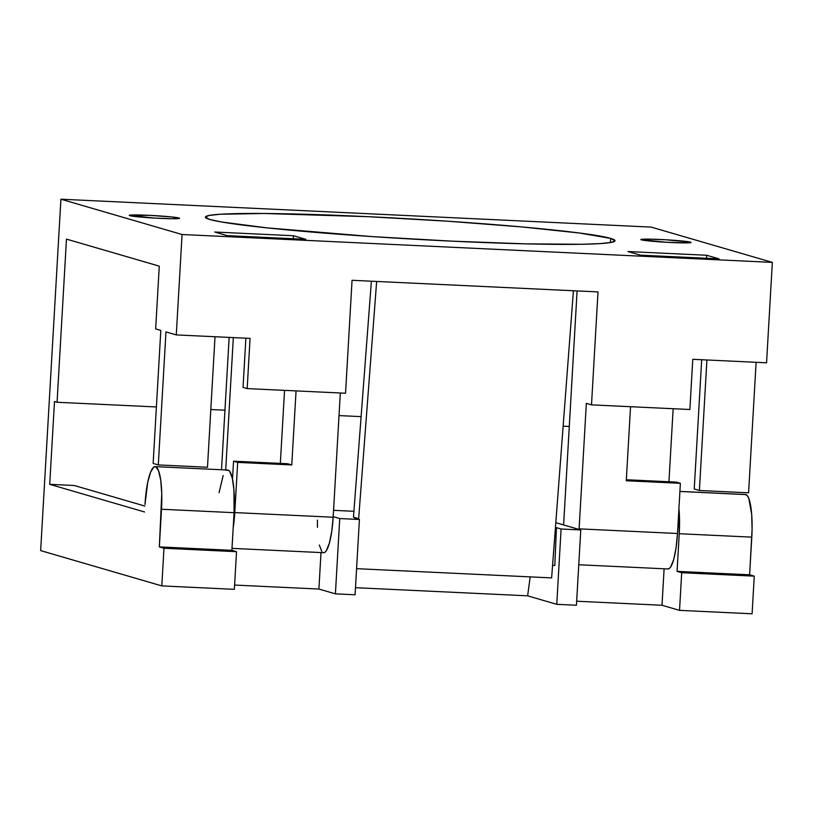 <?xml version="1.0" encoding="UTF-8"?>
<svg xmlns="http://www.w3.org/2000/svg" width="813" height="813" viewBox="0 0 813 813"><rect width="100%" height="100%" fill="white"/><g stroke="black" fill="none" stroke-linecap="round" stroke-linejoin="round"><path stroke-width="1.22" d="M178.992 218.006L178.962 218.514L171.98 216.969L149.236 215.333L129.267 215.404A25.173 1.23 -176.7 0 1 151.838 215.465A25.173 1.23 -176.7 0 1 178.992 218.006A25.173 1.23 -176.7 0 1 179.531 218.291L178.992 218.006M129.806 215.679A25.173 1.23 -176.7 0 1 129.267 215.394L154.653 218.087L172.346 218.738L179.521 218.27A25.173 1.23 -176.7 0 1 156.95 218.209A25.173 1.23 -176.7 0 1 129.806 215.679M610.634 238.392L610.4 242.559L610.634 238.392A205.15 10.02 -176.7 0 1 614.994 240.729A205.15 10.02 -176.7 0 1 431.022 240.109A205.15 10.02 -176.7 0 1 209.734 219.459A205.15 10.02 -176.7 0 1 205.384 217.112A205.15 10.02 -176.7 0 1 389.356 217.742A205.15 10.02 -176.7 0 1 610.634 238.392L579.303 232.996L522.22 226.969L448.075 221.238L368.167 216.685L263.89 213.484L220.171 214.246L208.911 215.486L205.394 217.244L209.734 219.459L221.786 222.02L266.857 227.853L372.293 236.613L452.201 241.166L525.716 243.859L581.641 244.276L600.197 243.605L611.457 242.355L614.984 240.607L610.634 238.392M690.572 242.172L690.542 242.681L690.572 242.172A25.173 1.23 -176.7 0 1 691.101 242.457A25.173 1.23 -176.7 0 1 668.53 242.386A25.173 1.23 -176.7 0 1 641.386 239.845A25.173 1.23 -176.7 0 1 640.847 239.561A25.173 1.23 -176.7 0 1 663.418 239.642A25.173 1.23 -176.7 0 1 690.572 242.172L665.715 239.764L648.022 239.113L640.847 239.581L666.233 242.254L687.015 242.894L690.572 242.172M745.409 494.507L747.421 495.818L748.834 498.552L751.69 514.426L752.086 529.263L749.616 574.791L754.261 576.143L752.086 613.795L679.536 610.36L681.701 572.718L754.261 576.143L752.086 613.795L679.536 610.36L662.006 605.258L576.661 601.224L662.006 605.258L664.109 568.785L662.006 605.258L679.536 610.36L681.701 572.718L677.066 571.366L679.231 533.714L751.791 537.139L679.231 533.714L677.066 571.366L749.616 574.791L677.066 571.366L681.701 572.718L754.261 576.143L749.616 574.791L751.791 537.139A40.274 8.364 -87.3 0 0 745.856 494.578L679.912 491.459L745.856 494.578A40.274 8.364 -87.3 0 0 745.44 494.507L679.912 491.408M563.612 524.944A37.754 7.845 92.7 0 1 563.643 524.344L577.098 290.922L563.612 524.944M554.801 565.462L552.576 565.35L554.801 565.462L556.458 527.657L555.431 527.607L556.458 527.657L554.801 565.462M580.777 529.944L576.427 605.238L556.753 604.313L561.102 529.009L580.777 529.944L555.807 522.668L580.777 529.944L561.102 529.009L556.458 527.657L561.102 529.009L556.753 604.313L576.427 605.238L580.777 529.944M339.743 518.552L335.403 593.856L355.078 594.781L359.417 519.487L339.743 518.552L335.403 593.856L318.899 589.049L234.601 585.065L318.899 589.049L321.003 552.576L318.899 589.049L335.403 593.856L355.078 594.781L359.417 519.487L354.773 518.135L359.417 519.487L339.743 518.552L333.188 516.641L339.743 518.552M155.161 466.621A40.274 8.364 92.7 0 0 145.009 504.446L147.681 482.536L150.598 472.119L153.921 466.987L155.578 466.692L158.555 470.666L160.73 480.148L161.767 493.694L159.338 546.895L163.972 548.247L236.532 551.681L231.888 550.33L159.338 546.895L161.502 509.253L234.063 512.678L231.888 550.33L236.532 551.681L234.357 589.334L161.807 585.899L163.972 548.247L236.532 551.681L234.357 589.334L161.807 585.899L40.65 550.604L161.807 585.899L163.972 548.247L159.338 546.895L231.888 550.33L234.063 512.678A40.274 8.364 -87.3 0 0 227.711 470.046L155.161 466.621A40.274 8.364 92.7 0 1 161.502 509.253L234.063 512.678L233.961 489.965L232.325 478.217L229.693 471.357L228.128 470.117L226.471 470.422M357.212 518.836L357.232 518.247L354.773 518.135L357.232 518.247L357.212 518.836M353.919 511.296L333.554 510.33L353.919 511.296M356.582 568.673L551.62 577.891L573.419 290.749L551.62 577.891L356.582 568.673M530.188 576.884L527.627 595.827L556.753 604.313L527.627 595.827L355.484 587.687L527.627 595.827L530.188 576.884M679.231 533.714L678.926 508.613A40.274 8.364 92.7 0 1 679.231 533.714M74.308 485.503L144.917 506.072L74.308 485.503L49.715 484.335L54.491 401.51L57.062 402.262L156.401 406.957L57.062 402.262L66.473 239.113L57.062 402.262L54.491 401.51L49.715 484.335L144.572 511.977L49.715 484.335L74.308 485.503M219.083 492.688L223.158 475.544M153.139 463.43L158.291 464.924L207.488 467.251L158.291 464.924L165.964 331.897L176.279 334.905L250.058 338.391L176.279 334.905L182.061 234.51L772.35 262.396L651.193 227.101L60.914 199.205L40.65 550.604L60.914 199.205L182.061 234.51L176.279 334.905L165.964 331.897L158.291 464.924L153.139 463.43L160.811 330.403L153.139 463.43M237.67 462.384L233.544 461.184L287.66 463.745L291.776 464.945L237.67 462.384L291.776 464.945L296.054 390.901L291.776 464.945L287.66 463.745L233.544 461.184L232.518 479.091L233.544 461.184L237.67 462.384L234.774 512.586A37.754 7.845 92.7 0 1 233.179 528.003L234.774 512.586L237.67 462.384M699.393 490.493L694.231 488.989L701.69 359.732L694.231 488.989L699.393 490.493L748.58 492.82L699.393 490.493L706.914 359.976L699.393 490.493M676.264 482.099L626.335 479.741L676.264 482.099L680.379 483.308L676.264 482.099M578.765 564.75L667.971 568.968A37.754 7.845 -87.3 0 0 677.493 533.501L680.379 483.308L626.274 480.747L630.542 406.703L626.274 480.747L680.379 483.308L677.493 533.501L579.11 528.856A37.754 7.845 92.7 0 1 579.069 529.446L586.346 403.36L591.498 404.864L689.881 409.508L591.498 404.864L586.346 403.36L579.11 528.856L677.493 533.501L676.07 547.738L673.692 559.466L670.715 566.895L669.14 568.612L667.585 568.897M210.811 409.528L224.957 410.189L210.811 409.528M339.021 415.585L361.104 416.622L339.021 415.585M563.135 426.175L569.283 426.459L563.135 426.175M155.659 328.899L160.811 330.403L155.659 328.899L159.277 266.146L155.659 328.899M232 548.369L323.645 552.698A37.754 7.845 -87.3 0 0 333.157 517.231L234.774 512.586L333.157 517.231L331.734 531.468L329.356 543.196L326.379 550.625L324.804 552.352L323.249 552.627M371.389 281.207L353.472 517.149L357.232 518.247L353.472 517.149L371.389 281.207M358.604 519.243L376.653 281.45L573.419 290.749L352.059 280.292L345.545 393.238L247.172 388.594L345.545 393.238L352.059 280.292L376.653 281.45L358.604 519.243M766.557 362.791L692.778 359.305L689.881 409.508L692.778 359.305L766.557 362.791L772.35 262.396L766.557 362.791M215.008 336.734L207.488 467.251L215.008 336.734M243.046 387.384L247.172 388.594L250.058 338.391L247.172 388.594L243.046 387.384L245.882 338.198L243.046 387.384M340.322 392.994L333.157 517.231L340.322 392.994M229.154 337.405L221.522 469.751L229.154 337.405M225.699 469.955L233.331 337.598L225.699 469.955M748.58 492.82L756.11 362.303L748.58 492.82M673.154 408.715L668.936 481.753L673.154 408.715M598.012 291.908L591.498 404.864L598.012 291.908L573.419 290.749L598.012 291.908M321.785 551.468L319.326 545.035M317.446 527.312L317.416 520.117M159.277 266.146L66.473 239.113L159.277 266.146M214.754 232.02L227.132 235.628L305.84 239.347L227.132 235.628L214.754 232.02L293.463 235.74L305.84 239.347L293.463 235.74L293.29 238.758L293.463 235.74L214.754 232.02M280.333 463.4L284.55 390.352L280.333 463.4M719.038 258.869L706.66 255.262L706.487 258.28L706.66 255.262L627.961 251.542L640.329 255.15L627.961 251.542L706.66 255.262L719.038 258.869L640.329 255.15L719.038 258.869M182.061 234.51L60.914 199.205L651.193 227.101L772.35 262.396L182.061 234.51"/></g></svg>

